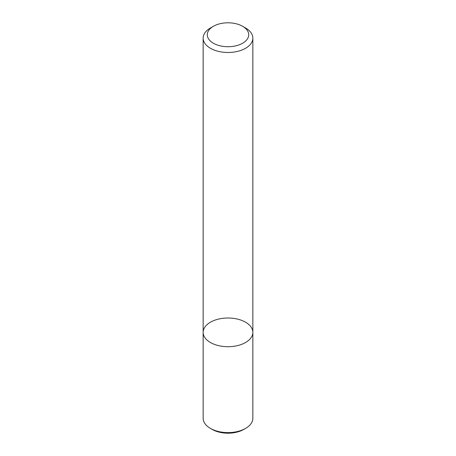 <?xml version="1.0" encoding="UTF-8"?>
<svg xmlns="http://www.w3.org/2000/svg" width="456" height="456" viewBox="0 0 456 456"><rect width="100%" height="100%" fill="white"/><g stroke="black" fill="none" stroke-linecap="round" stroke-linejoin="round"><path stroke-width="0.68" d="M245.573 342.502A24.852 14.347 180 0 1 218.492 345.614A24.852 14.347 180 0 1 203.148 332.361A24.852 14.347 180 0 1 228 318.009A24.852 14.347 180 0 1 252.852 332.361A24.852 14.347 180 0 1 245.573 342.502A24.852 14.347 180 0 1 218.492 345.614A24.852 14.347 180 0 1 203.148 332.361L203.148 418.26A24.852 14.347 -0 0 0 210.427 428.401A24.852 14.347 -0 0 0 245.573 428.401L245.573 428.401A24.852 14.347 -0 0 0 252.852 418.26L252.852 332.361A24.852 14.347 180 0 1 245.573 342.502M242.643 26.3L245.573 27.993A24.852 14.347 180 0 1 252.852 38.139A24.852 14.347 180 0 1 245.573 48.285A24.852 14.347 180 0 1 218.492 51.391A24.852 14.347 180 0 1 203.148 38.139A24.852 14.347 180 0 1 210.427 27.993L213.357 26.3A20.708 11.959 180 0 1 242.643 26.3A20.708 11.959 180 0 1 242.643 43.212A20.708 11.959 180 0 1 213.357 43.212A20.708 11.959 180 0 1 213.357 26.3M210.427 428.401L212.182 429.415A22.367 12.91 -0 0 0 243.817 429.415L245.573 428.401M203.148 38.139L203.148 332.361M252.852 38.139L252.852 332.361"/></g></svg>
